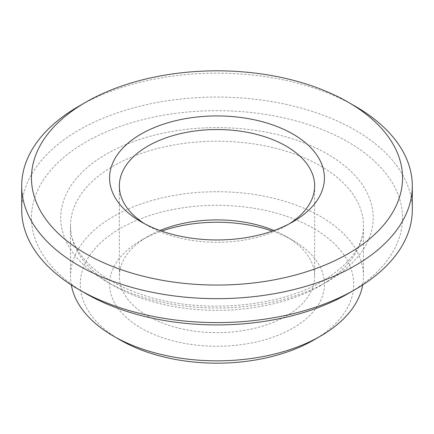 <?xml version="1.0" encoding="UTF-8"?>
<svg xmlns="http://www.w3.org/2000/svg" width="434" height="434" viewBox="0 0 434 434"><rect width="100%" height="100%" fill="white"/><g stroke="black" fill="none" stroke-linecap="round" stroke-linejoin="round"><path stroke-width="0.33" stroke-dasharray="2.17 1.63" d="M289.337 223.787A97.65 56.377 180 0 1 286.049 225.778A97.65 56.377 180 0 1 147.951 225.778A97.65 56.377 180 0 1 144.663 223.787M286.049 225.778L292.955 221.79L286.049 225.778M274.006 230.503A97.65 56.377 180 0 1 286.049 236.411A97.65 56.377 180 0 1 314.65 276.274A97.65 56.377 180 0 1 286.049 316.142A97.65 56.377 180 0 1 179.633 328.364A97.65 56.377 180 0 1 119.35 276.274A97.65 56.377 180 0 1 147.951 236.411A97.65 56.377 180 0 1 159.994 230.503M272.335 231.094A107.415 62.013 180 0 1 292.955 240.398A107.415 62.013 180 0 1 292.955 328.099A107.415 62.013 180 0 1 141.045 328.099A107.415 62.013 180 0 1 141.045 240.398A107.415 62.013 180 0 1 161.665 231.094M120.332 340.061A136.71 78.928 180 0 1 120.332 228.436A136.71 78.928 180 0 1 313.668 228.436A136.71 78.928 180 0 1 313.668 340.061M71.29 284.91A146.475 84.565 180 0 1 70.525 276.274A146.475 84.565 180 0 1 217 191.709A146.475 84.565 180 0 1 363.475 276.274A146.475 84.565 180 0 1 362.71 284.91M85.807 293.547A185.535 107.117 180 0 1 85.807 142.064A185.535 107.117 180 0 1 348.193 142.064A185.535 107.117 180 0 1 348.193 293.547M21.7 209.834A195.3 112.753 180 0 1 217 97.075A195.3 112.753 180 0 1 412.3 209.834M78.901 106.184A195.3 112.753 180 0 1 355.099 106.184M320.574 285.577A146.475 84.565 180 0 1 160.949 303.909A146.475 84.565 180 0 1 70.525 225.778A146.475 84.565 180 0 1 217 141.213A146.475 84.565 180 0 1 363.475 225.778A146.475 84.565 180 0 1 320.574 285.577M327.48 281.59A156.24 90.207 180 0 1 66.082 241.152A156.24 90.207 180 0 1 257.438 130.677A156.24 90.207 180 0 1 327.48 281.59M147.951 225.778L141.045 221.79M119.35 185.915L119.35 276.274M314.65 185.915L314.65 276.274M147.951 236.411L141.045 240.398M286.049 236.411L292.955 240.398M363.475 276.274L363.475 225.778C363.6 245.85 349.972 264.29 322.598 281.107C277.462 308.243 197.633 314.319 141.245 294.393C96.071 279.491 69.63 250.803 70.525 225.778L70.525 276.274"/><path stroke-width="0.65" d="M144.663 223.787A97.65 56.377 180 0 1 119.35 185.915A97.65 56.377 180 0 1 217 129.538A97.65 56.377 180 0 1 314.65 185.915A97.65 56.377 180 0 1 289.337 223.787M292.955 221.79A107.415 62.013 180 0 1 141.045 221.79A107.415 62.013 180 0 1 141.045 134.09A107.415 62.013 180 0 1 292.955 134.09A107.415 62.013 180 0 1 292.955 221.79L292.955 221.79M159.994 230.503A97.65 56.377 180 0 1 274.006 230.503M348.193 253.684A185.535 107.117 180 0 1 85.807 253.684A185.535 107.117 180 0 1 85.807 102.196A185.535 107.117 180 0 1 348.193 102.196A185.535 107.117 180 0 1 348.193 253.684M161.665 231.094A107.415 62.013 180 0 1 272.335 231.094M362.71 284.91A146.475 84.565 180 0 1 320.574 336.073L313.668 340.061A136.71 78.928 180 0 1 120.332 340.061L113.426 336.073A146.475 84.565 180 0 1 71.29 284.91M313.668 340.061L320.574 336.073A146.475 84.565 180 0 1 113.426 336.073M348.193 102.196L355.099 106.184A195.3 112.753 180 0 1 412.3 185.915L412.3 209.834A195.3 112.753 180 0 1 355.099 289.559L348.193 293.552A185.535 107.117 180 0 1 348.193 293.552A185.535 107.117 180 0 1 85.807 293.547L78.901 289.559A195.3 112.753 180 0 1 21.7 209.834L21.7 185.915A195.3 112.753 180 0 1 78.901 106.184L85.807 102.196M348.193 293.547L355.099 289.559A195.3 112.753 180 0 1 355.099 289.565A195.3 112.753 180 0 1 78.901 289.559M412.3 185.915A195.3 112.753 180 0 1 355.099 265.646A195.3 112.753 180 0 1 142.26 290.086A195.3 112.753 180 0 1 21.7 185.915"/></g></svg>
